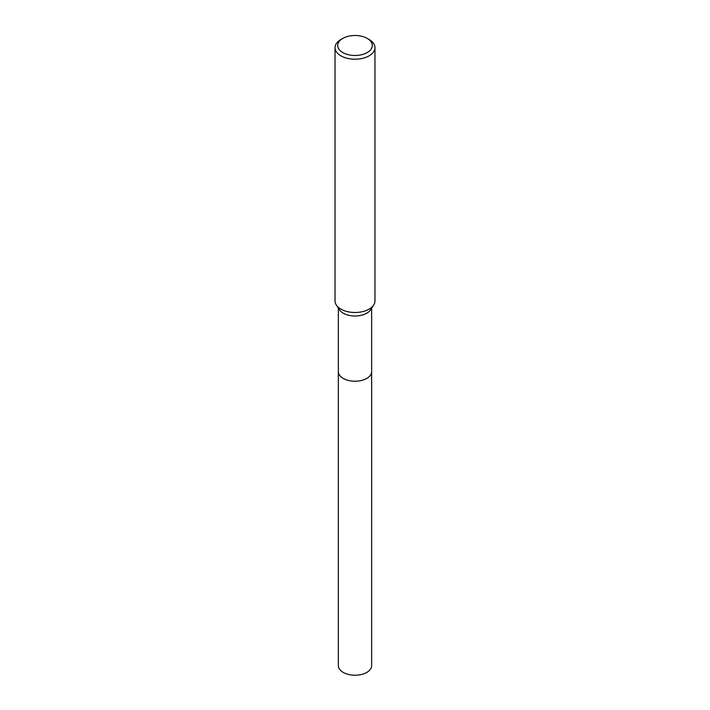 <?xml version="1.0" encoding="UTF-8"?>
<svg xmlns="http://www.w3.org/2000/svg" width="710" height="710" viewBox="0 0 710 710"><rect width="100%" height="100%" fill="white"/><g stroke="black" fill="none" stroke-linecap="round" stroke-linejoin="round"><path stroke-width="1.06" d="M371.641 308.149L371.641 371.614A16.641 9.612 180 0 1 366.768 378.412A16.641 9.612 180 0 1 348.628 380.489A16.641 9.612 180 0 1 338.359 371.614L338.359 308.149M371.641 371.428A16.649 9.612 180 0 1 366.768 378.412A16.649 9.612 180 0 1 348.477 380.462A16.649 9.612 180 0 1 338.359 371.428M367.239 38.429L369.12 39.511A19.969 11.529 180 0 1 374.969 47.668L374.969 300.96A19.969 11.529 180 0 1 373.682 305.034L370.567 309.791A16.641 9.612 180 0 1 366.768 313.19A16.641 9.612 180 0 1 339.433 309.791L336.318 305.034A19.969 11.529 180 0 1 335.031 300.96L335.031 47.668A19.969 11.529 180 0 1 340.88 39.511L342.761 38.429A17.306 9.993 180 0 1 367.239 38.429A17.306 9.993 180 0 1 367.239 52.558A17.306 9.993 180 0 1 342.761 52.558A17.306 9.993 180 0 1 342.761 38.429L340.88 39.511M373.682 305.034A19.969 11.529 180 0 1 369.12 309.107A19.969 11.529 180 0 1 336.318 305.034M374.969 47.668A19.969 11.529 180 0 1 369.12 55.824A19.969 11.529 180 0 1 347.359 58.318A19.969 11.529 180 0 1 335.031 47.668M371.641 371.348A16.649 9.612 180 0 1 371.649 371.623L371.641 665.625A16.641 9.612 180 0 1 361.372 674.5A16.641 9.612 180 0 1 343.232 672.414A16.641 9.612 180 0 1 338.359 665.625L338.351 371.623A16.649 9.612 180 0 1 338.359 371.348M371.649 371.623A16.649 9.612 180 0 1 361.372 380.498A16.649 9.612 180 0 1 343.223 378.412A16.649 9.612 180 0 1 338.351 371.623"/></g></svg>
